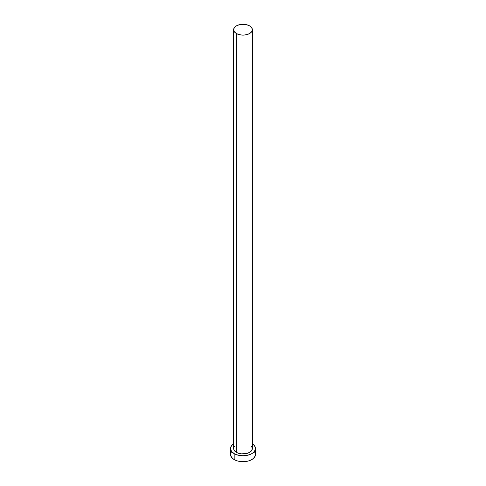 <?xml version="1.0" encoding="UTF-8"?>
<svg xmlns="http://www.w3.org/2000/svg" width="486" height="486" viewBox="0 0 486 486"><rect width="100%" height="100%" fill="white"/><g stroke="black" fill="none" stroke-linecap="round" stroke-linejoin="round"><path stroke-width="0.73" d="M233.638 29.707L234.349 31.778L236.378 33.528L239.416 34.7L243 35.114L246.584 34.7L249.622 33.528L251.651 31.778L252.362 29.707L251.651 27.635L249.622 25.886L246.584 24.713L243 24.3L239.416 24.713L236.378 25.886L234.349 27.635L233.638 29.707L233.638 448.542A9.362 5.407 0 0 0 236.378 452.369L236.378 33.528A9.362 5.407 180 0 1 233.638 29.707A9.362 5.407 180 0 1 239.416 24.713A9.362 5.407 180 0 1 249.622 25.886A9.362 5.407 180 0 1 252.362 29.707A9.362 5.407 180 0 1 246.584 34.7A9.362 5.407 180 0 1 236.378 33.528L236.378 452.369A9.362 5.407 0 0 0 246.584 453.541A9.362 5.407 0 0 0 252.362 448.542L251.651 450.613L249.622 452.369L246.584 453.541L241.171 453.845L237.8 453.037L235.212 451.549L233.815 449.599L233.815 447.491L234.349 446.476M231.464 451.731L230.516 454.489A12.484 7.211 0 0 0 234.173 459.586L234.173 453.645L238.219 455.206L243 455.753L247.781 455.206L251.827 453.645L253.382 452.551L255.247 449.951L255.484 448.542L254.536 445.784L252.362 443.779A12.484 7.211 180 0 1 255.484 448.542A12.484 7.211 180 0 1 247.781 455.206A12.484 7.211 180 0 1 234.173 453.645L234.173 459.586A12.484 7.211 0 0 0 247.781 461.153A12.484 7.211 0 0 0 255.484 454.489L254.536 451.731M234.173 453.645A12.484 7.211 180 0 1 230.516 448.542A12.484 7.211 180 0 1 233.638 443.779L231.464 445.784L230.516 448.542L231.464 451.306L234.173 453.645M251.651 446.476L252.362 448.542L252.362 29.707M230.516 448.542L230.753 455.898L232.618 458.498L236.062 460.485L238.219 461.153L243 461.7L247.781 461.153L249.938 460.485L253.382 458.498L255.247 455.898L255.484 448.542"/></g></svg>
